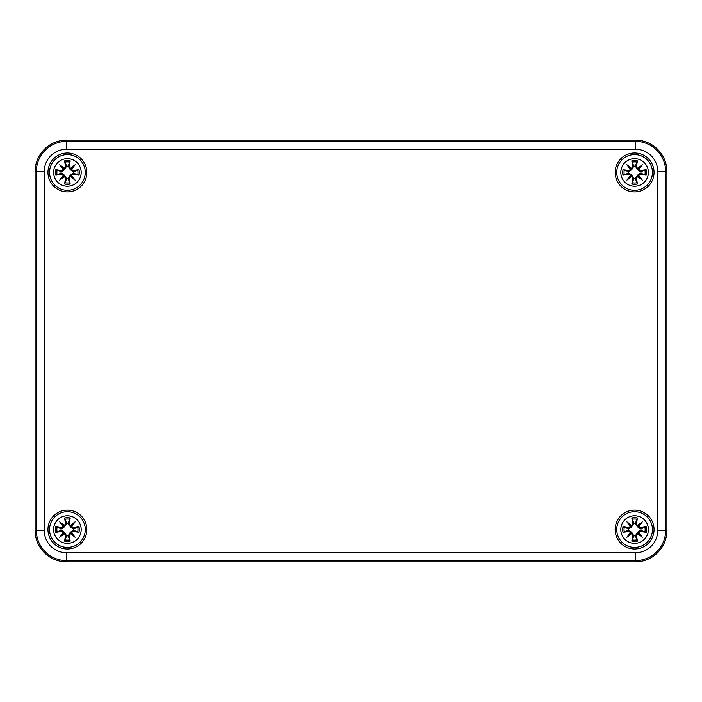 <?xml version="1.0" encoding="UTF-8"?>
<svg xmlns="http://www.w3.org/2000/svg" width="702" height="702" viewBox="0 0 702 702"><rect width="100%" height="100%" fill="white"/><g stroke="black" fill="none" stroke-linecap="round" stroke-linejoin="round"><path stroke-width="1.05" d="M666.9 171.648A31.511 31.511 0 0 0 635.389 140.137L66.611 140.137A31.511 31.511 0 0 0 35.1 171.648L35.1 530.352A31.511 31.511 0 0 0 66.611 561.863L635.389 561.863A31.511 31.511 0 0 0 666.9 530.352L666.9 171.648L657.783 171.648L657.783 530.352A22.394 22.394 0 0 1 635.389 552.746L66.611 552.746L66.611 560.626L635.389 560.626L635.389 552.746M654.036 529.562A19.428 19.428 0 0 1 624.885 546.393A19.428 19.428 0 0 1 624.885 512.732A19.428 19.428 0 0 1 654.036 529.562M654.036 172.438A19.428 19.428 0 0 1 624.885 189.268A19.428 19.428 0 0 1 624.885 155.607A19.428 19.428 0 0 1 654.036 172.438M86.829 172.438A19.428 19.428 0 0 1 57.687 189.268A19.428 19.428 0 0 1 57.687 155.607A19.428 19.428 0 0 1 86.829 172.438M86.829 529.562A19.428 19.428 0 0 1 57.687 546.393A19.428 19.428 0 0 1 57.687 512.732A19.428 19.428 0 0 1 86.829 529.562M67.401 515.777A13.786 13.786 0 0 1 79.335 536.46A13.786 13.786 0 0 1 55.458 536.46A13.786 13.786 0 0 1 67.401 515.777M67.401 511.705A17.857 17.857 0 0 0 51.939 538.495A17.857 17.857 0 0 0 82.862 538.495A17.857 17.857 0 0 0 67.401 511.705A17.857 17.857 0 0 0 51.939 538.495A17.857 17.857 0 0 0 82.862 538.495A17.857 17.857 0 0 0 67.401 511.705M69.287 523.85A34.073 2.966 -80.2 0 0 70.165 517.979L68.199 523.262A6.353 6.353 0 0 0 66.593 523.262L64.575 526.746L61.522 528.86L55.818 526.798A11.908 11.908 0 0 0 55.818 532.327A34.073 2.966 -9.8 0 0 61.688 531.458L63.277 532.616A33.819 5.87 130 0 0 59.688 537.276A33.819 5.87 -40 0 0 64.347 533.687L65.505 535.275A34.073 2.966 99.8 0 0 64.637 541.145L66.593 535.863A6.353 6.353 0 0 0 68.199 535.863L70.218 532.388L73.271 530.273L78.984 532.327A11.908 11.908 0 0 0 78.984 526.798A34.073 2.966 170.2 0 0 73.113 527.676L71.525 526.509A33.819 5.87 -50 0 0 75.114 521.849A33.819 5.87 140 0 0 70.454 525.438L69.015 523.85L70.454 525.438M68.199 535.863L70.165 541.145A34.073 2.966 -99.8 0 0 69.287 535.275L70.454 533.687A33.819 5.87 40 0 0 75.114 537.276A33.819 5.87 -130 0 0 71.525 532.616L73.113 531.458A34.073 2.966 9.8 0 0 78.984 532.327M66.593 523.262L64.637 517.979A34.073 2.966 80.2 0 0 65.505 523.85L64.347 525.438A33.819 5.87 -140 0 0 59.688 521.849A33.819 5.87 50 0 0 63.277 526.509L61.688 527.676A34.073 2.966 -170.2 0 0 55.818 526.798M65.505 523.85L65.777 523.85A33.81 2.948 -99.8 0 1 65.005 518.655M64.347 525.438L66.69 523.692M59.688 521.849L64.575 526.746M61.688 527.676L63.277 526.509M64.286 525.745L63.575 526.447A33.556 5.827 -130 0 1 61.048 523.209A33.556 5.827 40 0 1 64.286 525.737M61.688 531.458L61.679 531.186A33.81 2.948 170.2 0 1 56.493 531.958L55.818 532.327M63.277 532.616L61.522 530.273L64.575 532.388L66.593 535.863M59.688 537.276L64.575 532.388M65.505 535.275L64.347 533.687M56.493 531.958L61.522 530.273M63.575 532.678L64.286 533.388A33.556 5.827 140 0 1 61.048 535.916A33.556 5.827 -50 0 1 63.566 532.678M69.287 535.275L69.015 535.275A33.81 2.948 80.2 0 1 69.796 540.47M70.454 533.687L68.103 535.433M75.114 537.276L70.218 532.388M73.113 531.458L71.525 532.616M70.516 533.388L71.218 532.678A33.556 5.827 50 0 1 73.754 535.916A33.556 5.827 -140 0 1 70.516 533.397M73.113 527.676L73.113 527.948A33.81 2.948 -9.8 0 1 78.308 527.167L78.984 526.798M71.525 526.509L73.271 528.86L70.218 526.746L68.199 523.262M70.218 526.746L73.754 523.209A33.556 5.827 130 0 1 71.227 526.447L70.516 525.737A33.556 5.827 -40 0 1 73.754 523.209L75.114 521.849M78.308 527.167L73.271 528.86M61.1 530.361A6.353 6.353 0 0 1 61.1 528.764M73.701 528.764A6.353 6.353 0 0 1 73.701 530.361M67.401 158.652A13.786 13.786 0 0 1 79.335 179.326A13.786 13.786 0 0 1 55.458 179.326A13.786 13.786 0 0 1 67.401 158.652M67.401 154.58A17.857 17.857 0 0 0 51.939 181.362A17.857 17.857 0 0 0 82.862 181.362A17.857 17.857 0 0 0 67.401 154.58A17.857 17.857 0 0 0 51.939 181.362A17.857 17.857 0 0 0 82.862 181.362A17.857 17.857 0 0 0 67.401 154.58M69.287 166.725A34.073 2.966 -80.2 0 0 70.165 160.855L68.199 166.137A6.353 6.353 0 0 0 66.593 166.137L64.575 169.612L61.522 171.727L55.818 169.673A11.908 11.908 0 0 0 55.818 175.202A34.073 2.966 -9.8 0 0 61.688 174.324L63.277 175.491A33.819 5.87 130 0 0 59.688 180.151A33.819 5.87 -40 0 0 64.347 176.562L65.505 178.15A34.073 2.966 99.8 0 0 64.637 184.021L66.593 178.738A6.353 6.353 0 0 0 68.199 178.738L70.218 175.254L73.271 173.14L78.984 175.202A11.908 11.908 0 0 0 78.984 169.673A34.073 2.966 170.2 0 0 73.113 170.542L71.525 169.384A33.819 5.87 -50 0 0 75.114 164.724A33.819 5.87 140 0 0 70.454 168.313L69.015 166.725L70.454 168.313M68.199 178.738L70.165 184.021A34.073 2.966 -99.8 0 0 69.287 178.15L70.454 176.562A33.819 5.87 40 0 0 75.114 180.151A33.819 5.87 -130 0 0 71.525 175.491L73.113 174.324A34.073 2.966 9.8 0 0 78.984 175.202M66.593 166.137L64.637 160.855A34.073 2.966 80.2 0 0 65.505 166.725L64.347 168.313A33.819 5.87 -140 0 0 59.688 164.724A33.819 5.87 50 0 0 63.277 169.384L61.688 170.542A34.073 2.966 -170.2 0 0 55.818 169.673M65.505 166.725L65.777 166.725A33.81 2.948 -99.8 0 1 65.005 161.53M64.347 168.313L66.69 166.567M59.688 164.724L64.575 169.612M61.688 170.542L63.277 169.384M64.286 168.612L63.575 169.322A33.556 5.827 -130 0 1 61.048 166.084A33.556 5.827 40 0 1 64.286 168.603M61.688 174.324L61.679 174.052A33.81 2.948 170.2 0 1 56.493 174.833L55.818 175.202M63.277 175.491L61.522 173.14L64.575 175.254L66.593 178.738M59.688 180.151L64.575 175.254M65.505 178.15L64.347 176.562M56.493 174.833L61.522 173.14M63.575 175.553L64.286 176.255A33.556 5.827 140 0 1 61.048 178.791A33.556 5.827 -50 0 1 63.566 175.553M69.287 178.15L69.015 178.15A33.81 2.948 80.2 0 1 69.796 183.345M70.454 176.562L68.103 178.308M75.114 180.151L70.218 175.254M73.113 174.324L71.525 175.491M70.516 176.255L71.218 175.553A33.556 5.827 50 0 1 73.754 178.791A33.556 5.827 -140 0 1 70.516 176.263M73.113 170.542L73.113 170.814A33.81 2.948 -9.8 0 1 78.308 170.042L78.984 169.673M71.525 169.384L73.271 171.727L70.218 169.612L68.199 166.137M70.218 169.612L73.754 166.084A33.556 5.827 130 0 1 71.227 169.322L70.516 168.603A33.556 5.827 -40 0 1 73.754 166.084L75.114 164.724M78.308 170.042L73.271 171.727M61.1 173.236A6.353 6.353 0 0 1 61.1 171.639M73.701 171.639A6.353 6.353 0 0 1 73.701 173.236M634.599 515.777A13.786 13.786 0 0 1 646.542 536.46A13.786 13.786 0 0 1 622.665 536.46A13.786 13.786 0 0 1 634.599 515.777M634.599 511.705A17.857 17.857 0 0 0 619.138 538.495A17.857 17.857 0 0 0 650.061 538.495A17.857 17.857 0 0 0 634.599 511.705A17.857 17.857 0 0 0 619.138 538.495A17.857 17.857 0 0 0 650.061 538.495A17.857 17.857 0 0 0 634.599 511.705M636.495 523.85A34.073 2.966 -80.2 0 0 637.363 517.979L635.407 523.262A6.353 6.353 0 0 0 633.801 523.262L631.782 526.746L628.729 528.86L623.016 526.798A11.908 11.908 0 0 0 623.016 532.327A34.073 2.966 -9.8 0 0 628.887 531.458L630.475 532.616A33.819 5.87 130 0 0 626.886 537.276A33.819 5.87 -40 0 0 631.546 533.687L632.713 535.275A34.073 2.966 99.8 0 0 631.835 541.145L633.801 535.863A6.353 6.353 0 0 0 635.407 535.863L637.425 532.388L640.478 530.273L646.182 532.327A11.908 11.908 0 0 0 646.182 526.798A34.073 2.966 170.2 0 0 640.312 527.676L638.723 526.509A33.819 5.87 -50 0 0 642.312 521.849A33.819 5.87 140 0 0 637.653 525.438L636.223 523.85L637.653 525.438M635.407 535.863L637.363 541.145A34.073 2.966 -99.8 0 0 636.495 535.275L637.653 533.687A33.819 5.87 40 0 0 642.312 537.276A33.819 5.87 -130 0 0 638.723 532.616L640.312 531.458A34.073 2.966 9.8 0 0 646.182 532.327M633.801 523.262L631.835 517.979A34.073 2.966 80.2 0 0 632.713 523.85L631.546 525.438A33.819 5.87 -140 0 0 626.886 521.849A33.819 5.87 50 0 0 630.475 526.509L628.887 527.676A34.073 2.966 -170.2 0 0 623.016 526.798M632.713 523.85L632.985 523.85A33.81 2.948 -99.8 0 1 632.204 518.655M631.546 525.438L633.897 523.692M626.886 521.849L631.782 526.746M628.887 527.676L630.475 526.509M631.484 525.745L630.782 526.447A33.556 5.827 -130 0 1 628.246 523.209A33.556 5.827 40 0 1 631.484 525.737M628.887 531.458L628.887 531.186A33.81 2.948 170.2 0 1 623.692 531.958L623.016 532.327M630.475 532.616L628.729 530.273L631.782 532.388L633.801 535.863M626.886 537.276L631.782 532.388M632.713 535.275L631.546 533.687M623.692 531.958L628.729 530.273M630.782 532.678L631.484 533.388A33.556 5.827 140 0 1 628.246 535.916A33.556 5.827 -50 0 1 630.773 532.678M636.495 535.275L636.223 535.275A33.81 2.948 80.2 0 1 636.995 540.47M637.653 533.687L635.31 535.433M642.312 537.276L637.425 532.388M640.312 531.458L638.723 532.616M637.714 533.388L638.425 532.678A33.556 5.827 50 0 1 640.952 535.916A33.556 5.827 -140 0 1 637.714 533.397M640.312 527.676L640.321 527.948A33.81 2.948 -9.8 0 1 645.507 527.167L646.182 526.798M638.723 526.509L640.478 528.86L637.425 526.746L635.407 523.262M637.425 526.746L640.952 523.209A33.556 5.827 130 0 1 638.434 526.447L637.714 525.737A33.556 5.827 -40 0 1 640.952 523.209L642.312 521.849M645.507 527.167L640.478 528.86M628.299 530.361A6.353 6.353 0 0 1 628.299 528.764M640.9 528.764A6.353 6.353 0 0 1 640.9 530.361M634.599 158.652A13.786 13.786 0 0 1 646.542 179.326A13.786 13.786 0 0 1 622.665 179.326A13.786 13.786 0 0 1 634.599 158.652M634.599 154.58A17.857 17.857 0 0 0 619.138 181.362A17.857 17.857 0 0 0 650.061 181.362A17.857 17.857 0 0 0 634.599 154.58A17.857 17.857 0 0 0 619.138 181.362A17.857 17.857 0 0 0 650.061 181.362A17.857 17.857 0 0 0 634.599 154.58M636.495 166.725A34.073 2.966 -80.2 0 0 637.363 160.855L635.407 166.137A6.353 6.353 0 0 0 633.801 166.137L631.782 169.612L628.729 171.727L623.016 169.673A11.908 11.908 0 0 0 623.016 175.202A34.073 2.966 -9.8 0 0 628.887 174.324L630.475 175.491A33.819 5.87 130 0 0 626.886 180.151A33.819 5.87 -40 0 0 631.546 176.562L632.713 178.15A34.073 2.966 99.8 0 0 631.835 184.021L633.801 178.738A6.353 6.353 0 0 0 635.407 178.738L637.425 175.254L640.478 173.14L646.182 175.202A11.908 11.908 0 0 0 646.182 169.673A34.073 2.966 170.2 0 0 640.312 170.542L638.723 169.384A33.819 5.87 -50 0 0 642.312 164.724A33.819 5.87 140 0 0 637.653 168.313L636.223 166.725L637.653 168.313M635.407 178.738L637.363 184.021A34.073 2.966 -99.8 0 0 636.495 178.15L637.653 176.562A33.819 5.87 40 0 0 642.312 180.151A33.819 5.87 -130 0 0 638.723 175.491L640.312 174.324A34.073 2.966 9.8 0 0 646.182 175.202M633.801 166.137L631.835 160.855A34.073 2.966 80.2 0 0 632.713 166.725L631.546 168.313A33.819 5.87 -140 0 0 626.886 164.724A33.819 5.87 50 0 0 630.475 169.384L628.887 170.542A34.073 2.966 -170.2 0 0 623.016 169.673M632.713 166.725L632.985 166.725A33.81 2.948 -99.8 0 1 632.204 161.53M631.546 168.313L633.897 166.567M626.886 164.724L631.782 169.612M628.887 170.542L630.475 169.384M631.484 168.612L630.782 169.322A33.556 5.827 -130 0 1 628.246 166.084A33.556 5.827 40 0 1 631.484 168.603M628.887 174.324L628.887 174.052A33.81 2.948 170.2 0 1 623.692 174.833L623.016 175.202M630.475 175.491L628.729 173.14L631.782 175.254L633.801 178.738M626.886 180.151L631.782 175.254M632.713 178.15L631.546 176.562M623.692 174.833L628.729 173.14M630.782 175.553L631.484 176.255A33.556 5.827 140 0 1 628.246 178.791A33.556 5.827 -50 0 1 630.773 175.553M636.495 178.15L636.223 178.15A33.81 2.948 80.2 0 1 636.995 183.345M637.653 176.562L635.31 178.308M642.312 180.151L637.425 175.254M640.312 174.324L638.723 175.491M637.714 176.255L638.425 175.553A33.556 5.827 50 0 1 640.952 178.791A33.556 5.827 -140 0 1 637.714 176.263M640.312 170.542L640.321 170.814A33.81 2.948 -9.8 0 1 645.507 170.042L646.182 169.673M638.723 169.384L640.478 171.727L637.425 169.612L635.407 166.137M637.425 169.612L640.952 166.084A33.556 5.827 130 0 1 638.434 169.322L637.714 168.603A33.556 5.827 -40 0 1 640.952 166.084L642.312 164.724M645.507 170.042L640.478 171.727M628.299 173.236A6.353 6.353 0 0 1 628.299 171.639M640.9 171.639A6.353 6.353 0 0 1 640.9 173.236M635.389 561.863L635.389 560.626A30.274 30.274 0 0 0 665.663 530.352L657.783 530.352M66.611 552.746A22.394 22.394 0 0 1 44.217 530.352L36.337 530.352A30.274 30.274 0 0 0 66.611 560.626L66.611 561.863M666.9 530.352L665.663 530.352L665.663 171.648A30.274 30.274 0 0 0 635.389 141.374L635.389 149.254A22.394 22.394 0 0 1 657.783 171.648M44.217 530.352L44.217 171.648L36.337 171.648L36.337 530.352L35.1 530.352M44.217 171.648A22.394 22.394 0 0 1 66.611 149.254L66.611 141.374A30.274 30.274 0 0 0 36.337 171.648L35.1 171.648M635.389 140.137L635.389 141.374L66.611 141.374L66.611 140.137M66.611 149.254L635.389 149.254M64.637 517.979A11.908 11.908 0 0 1 70.165 517.979M70.165 541.145A11.908 11.908 0 0 1 64.637 541.145M56.493 527.167A33.81 2.948 9.8 0 1 61.679 527.948L61.522 528.86M65.005 540.47A33.81 2.948 -80.2 0 1 65.777 535.275L66.69 535.433M78.308 531.958A33.81 2.948 -170.2 0 1 73.113 531.186L73.271 530.273M69.796 518.655A33.81 2.948 99.8 0 1 69.015 523.85L68.103 523.692M65.154 519.243A10.565 10.565 0 0 1 69.647 519.243M57.081 531.809A10.565 10.565 0 0 1 57.081 527.316M69.647 539.882A10.565 10.565 0 0 1 65.154 539.882M77.72 527.316A10.565 10.565 0 0 1 77.72 531.809M64.637 160.855A11.908 11.908 0 0 1 70.165 160.855M70.165 184.021A11.908 11.908 0 0 1 64.637 184.021M56.493 170.042A33.81 2.948 9.8 0 1 61.679 170.814L61.522 171.727M65.005 183.345A33.81 2.948 -80.2 0 1 65.777 178.15L66.69 178.308M78.308 174.833A33.81 2.948 -170.2 0 1 73.113 174.052L73.271 173.14M69.796 161.53A33.81 2.948 99.8 0 1 69.015 166.725L68.103 166.567M65.154 162.118A10.565 10.565 0 0 1 69.647 162.118M57.081 174.684A10.565 10.565 0 0 1 57.081 170.191M69.647 182.757A10.565 10.565 0 0 1 65.154 182.757M77.72 170.191A10.565 10.565 0 0 1 77.72 174.684M631.835 517.979A11.908 11.908 0 0 1 637.363 517.979M637.363 541.145A11.908 11.908 0 0 1 631.835 541.145M623.692 527.167A33.81 2.948 9.8 0 1 628.887 527.948L628.729 528.86M632.204 540.47A33.81 2.948 -80.2 0 1 632.985 535.275L633.897 535.433M645.507 531.958A33.81 2.948 -170.2 0 1 640.321 531.186L640.478 530.273M636.995 518.655A33.81 2.948 99.8 0 1 636.223 523.85L635.31 523.692M632.353 519.243A10.565 10.565 0 0 1 636.846 519.243M624.28 531.809A10.565 10.565 0 0 1 624.28 527.316M636.846 539.882A10.565 10.565 0 0 1 632.353 539.882M644.919 527.316A10.565 10.565 0 0 1 644.919 531.809M631.835 160.855A11.908 11.908 0 0 1 637.363 160.855M637.363 184.021A11.908 11.908 0 0 1 631.835 184.021M623.692 170.042A33.81 2.948 9.8 0 1 628.887 170.814L628.729 171.727M632.204 183.345A33.81 2.948 -80.2 0 1 632.985 178.15L633.897 178.308M645.507 174.833A33.81 2.948 -170.2 0 1 640.321 174.052L640.478 173.14M636.995 161.53A33.81 2.948 99.8 0 1 636.223 166.725L635.31 166.567M632.353 162.118A10.565 10.565 0 0 1 636.846 162.118M624.28 174.684A10.565 10.565 0 0 1 624.28 170.191M636.846 182.757A10.565 10.565 0 0 1 632.353 182.757M644.919 170.191A10.565 10.565 0 0 1 644.919 174.684"/></g></svg>
